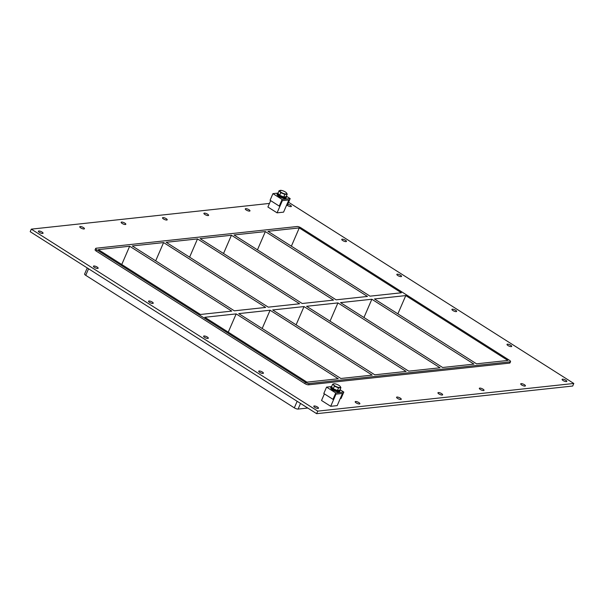<?xml version="1.0" encoding="UTF-8"?>
<svg xmlns="http://www.w3.org/2000/svg" width="604" height="604" viewBox="0 0 604 604"><rect width="100%" height="100%" fill="white"/><g stroke="black" fill="none" stroke-linecap="round" stroke-linejoin="round"><path stroke-width="0.91" d="M317.508 407.058A2.552 0.763 -156.6 0 1 318.489 408.221A2.552 0.763 -156.6 0 1 315.839 407.904A2.552 0.763 -156.6 0 1 313.801 406.19A2.552 0.763 -156.6 0 1 317.508 407.058M510.72 345.246A2.552 0.763 -156.6 0 1 511.701 346.409A2.552 0.763 -156.6 0 1 509.051 346.1A2.552 0.763 -156.6 0 1 507.013 344.378A2.552 0.763 -156.6 0 1 510.72 345.246M262.423 372.064A2.552 0.763 -156.6 0 1 263.404 373.219A2.552 0.763 -156.6 0 1 260.754 372.91A2.552 0.763 -156.6 0 1 258.716 371.196A2.552 0.763 -156.6 0 1 262.423 372.064M455.635 310.252A2.552 0.763 -156.6 0 1 456.616 311.415A2.552 0.763 -156.6 0 1 453.966 311.098A2.552 0.763 -156.6 0 1 451.928 309.384A2.552 0.763 -156.6 0 1 455.635 310.252M207.338 337.062A2.552 0.763 -156.6 0 1 208.312 338.225A2.552 0.763 -156.6 0 1 205.67 337.915A2.552 0.763 -156.6 0 1 203.631 336.194A2.552 0.763 -156.6 0 1 207.338 337.062M400.55 275.25A2.552 0.763 -156.6 0 1 401.524 276.413A2.552 0.763 -156.6 0 1 398.882 276.103A2.552 0.763 -156.6 0 1 396.843 274.39A2.552 0.763 -156.6 0 1 400.55 275.25M152.253 302.068A2.552 0.763 -156.6 0 1 153.227 303.231A2.552 0.763 -156.6 0 1 150.585 302.921A2.552 0.763 -156.6 0 1 148.546 301.2A2.552 0.763 -156.6 0 1 152.253 302.068M345.465 240.256A2.552 0.763 -156.6 0 1 346.439 241.419A2.552 0.763 -156.6 0 1 343.797 241.109A2.552 0.763 -156.6 0 1 341.758 239.388A2.552 0.763 -156.6 0 1 345.465 240.256M97.161 267.074A2.552 0.763 -156.6 0 1 98.142 268.229A2.552 0.763 -156.6 0 1 95.492 267.919A2.552 0.763 -156.6 0 1 93.454 266.205A2.552 0.763 -156.6 0 1 97.161 267.074M83.458 227.602A2.552 0.763 -156.6 0 1 84.439 228.765A2.552 0.763 -156.6 0 1 81.789 228.455A2.552 0.763 -156.6 0 1 79.751 226.742A2.552 0.763 -156.6 0 1 83.458 227.602M358.897 402.589A2.552 0.763 -156.6 0 1 359.871 403.751A2.552 0.763 -156.6 0 1 357.221 403.442A2.552 0.763 -156.6 0 1 355.19 401.72A2.552 0.763 -156.6 0 1 358.897 402.589M124.847 223.133A2.552 0.763 -156.6 0 1 125.821 224.295A2.552 0.763 -156.6 0 1 123.178 223.986A2.552 0.763 -156.6 0 1 121.14 222.272A2.552 0.763 -156.6 0 1 124.847 223.133M400.278 398.119A2.552 0.763 -156.6 0 1 401.252 399.282A2.552 0.763 -156.6 0 1 398.61 398.972A2.552 0.763 -156.6 0 1 396.571 397.251A2.552 0.763 -156.6 0 1 400.278 398.119M166.228 218.671A2.552 0.763 -156.6 0 1 167.202 219.826A2.552 0.763 -156.6 0 1 164.56 219.516A2.552 0.763 -156.6 0 1 162.521 217.802A2.552 0.763 -156.6 0 1 166.228 218.671M441.66 393.649A2.552 0.763 -156.6 0 1 442.634 394.812A2.552 0.763 -156.6 0 1 439.991 394.503A2.552 0.763 -156.6 0 1 437.953 392.781A2.552 0.763 -156.6 0 1 441.66 393.649M207.61 214.201A2.552 0.763 -156.6 0 1 208.591 215.356A2.552 0.763 -156.6 0 1 205.941 215.047A2.552 0.763 -156.6 0 1 203.903 213.333A2.552 0.763 -156.6 0 1 207.61 214.201M483.041 389.18A2.552 0.763 -156.6 0 1 484.023 390.343A2.552 0.763 -156.6 0 1 481.373 390.033A2.552 0.763 -156.6 0 1 479.334 388.312A2.552 0.763 -156.6 0 1 483.041 389.18M248.991 209.731A2.552 0.763 -156.6 0 1 249.973 210.894A2.552 0.763 -156.6 0 1 247.323 210.577A2.552 0.763 -156.6 0 1 245.284 208.863A2.552 0.763 -156.6 0 1 248.991 209.731M524.423 384.71A2.552 0.763 -156.6 0 1 525.404 385.873A2.552 0.763 -156.6 0 1 522.754 385.563A2.552 0.763 -156.6 0 1 520.716 383.85A2.552 0.763 -156.6 0 1 524.423 384.71M565.812 380.241A2.552 0.763 -156.6 0 1 566.786 381.403A2.552 0.763 -156.6 0 1 564.144 381.094A2.552 0.763 -156.6 0 1 562.105 379.38A2.552 0.763 -156.6 0 1 565.812 380.241M42.076 232.072A2.552 0.763 -156.6 0 1 43.058 233.235A2.552 0.763 -156.6 0 1 40.408 232.925A2.552 0.763 -156.6 0 1 38.369 231.211A2.552 0.763 -156.6 0 1 42.076 232.072M287.746 204.22A2.552 0.763 -156.6 0 1 290.373 205.262A2.552 0.763 -156.6 0 1 291.354 206.425A2.552 0.763 -156.6 0 1 289.731 206.477A2.552 0.763 -156.6 0 1 287.277 205.3M265.352 231.589L234.027 234.971L336.126 299.826L367.451 296.443L265.352 231.589L257.447 249.845M363.955 317.508L371.853 299.244L340.528 302.627L442.626 367.489L473.951 364.106L371.853 299.244M299.274 227.919L267.95 231.302L370.048 296.164L401.373 292.781L299.274 227.919L291.377 246.183M374.457 298.965L476.548 363.827L507.873 360.445L405.775 295.582L374.457 298.965M231.43 235.25L200.105 238.633L302.204 303.495L333.521 300.113L231.43 235.25L223.525 253.514M330.026 321.169L337.93 302.906L306.606 306.288L408.704 371.15L440.022 367.768L337.93 302.906M197.508 238.912L166.183 242.295L268.282 307.157L299.599 303.774L197.508 238.912L189.603 257.176M296.103 324.831L304.008 306.575L272.683 309.958L374.782 374.812L406.099 371.43L304.008 306.575M163.586 242.574L132.261 245.956L234.36 310.818L265.677 307.436L163.586 242.574L155.681 260.837M262.181 328.501L270.086 310.237L238.761 313.619L340.86 378.481L372.177 375.099L270.086 310.237M308.584 384.816L309.135 383.54A2.914 0.876 -156.6 0 1 305.375 382.309L304.824 383.585A2.914 0.876 23.4 0 0 308.584 384.816L509.519 363.117A2.914 0.876 23.4 0 0 509.995 362.876L510.546 361.6A2.914 0.876 -156.6 0 1 510.07 361.841L509.519 363.117M309.135 383.54L510.07 361.841M95.666 248.463L95.107 249.739A2.914 0.876 23.4 0 0 96.225 251.068L96.783 249.792A2.914 0.876 -156.6 0 1 95.666 248.463A2.914 0.876 -156.6 0 1 96.134 248.221L297.07 226.523A2.914 0.876 -156.6 0 1 300.837 227.753L509.429 360.271A2.914 0.876 -156.6 0 1 510.546 361.6M96.783 249.792L305.375 382.309M200.43 314.48L98.339 249.618L129.664 246.236L231.755 311.098L200.43 314.48M236.164 313.899L204.839 317.281L306.93 382.143L338.255 378.761L236.164 313.899L228.259 332.162M405.775 295.582L397.877 313.846M297.16 401.298L294.322 407.843A2.914 0.876 23.4 0 0 298.089 409.074L300.528 403.434M294.322 407.843L85.73 275.326L88.561 268.772M87.24 267.934L84.613 273.997A2.914 0.876 23.4 0 0 85.73 275.326M307.761 408.032L298.089 409.074M121.759 264.499L129.664 246.236M288.584 202.28L573.8 383.472L572.698 386.031L316.647 413.68L30.2 231.694L31.302 229.143L269.444 203.427M573.8 383.472L317.757 411.128L31.302 229.143M96.225 251.068L304.824 383.585M317.757 411.128L316.647 413.68M290.177 198.603L282.113 199.471L279.252 206.085L280.037 206.002L282.347 200.664L288.84 199.962L286.424 205.549L287.202 205.466L290.177 198.603L286.349 196.172M282.113 199.471L272.933 193.642L277.636 193.137M279.252 206.085L270.071 200.256L272.933 193.642M332.985 399.335L333.77 399.252L335.975 394.14L342.476 393.438L340.263 398.549L341.049 398.466L343.812 392.079L335.748 392.947L332.985 399.335L323.804 393.498L326.568 387.119L335.748 392.947M326.568 387.119L331.271 386.605M340.044 389.686L343.812 392.079M278.112 192.955A4.862 1.457 23.4 0 0 277.462 193.34A4.862 1.457 23.4 0 0 281.343 196.61A4.862 1.457 23.4 0 0 286.387 197.198A4.862 1.457 23.4 0 0 286.221 196.466M286.387 197.198L286.017 198.052A4.862 1.457 -156.6 0 1 280.973 197.463A4.862 1.457 -156.6 0 1 277.093 194.194L277.462 193.34M331.664 386.447A4.862 1.457 23.4 0 0 331.098 386.817A4.862 1.457 23.4 0 0 334.978 390.086A4.862 1.457 23.4 0 0 340.022 390.675A4.862 1.457 23.4 0 0 339.901 390.01M340.022 390.675L339.652 391.528A4.862 1.457 -156.6 0 1 334.608 390.939A4.862 1.457 -156.6 0 1 330.728 387.67L331.098 386.817M284.862 194.39L280.792 192.684L279.675 195.273L283.744 196.979L286.107 196.723L287.225 194.141L284.862 194.39L283.744 196.979M280.792 192.684L279.086 190.721L277.961 193.31L279.675 195.273M279.086 190.721L281.441 190.464M280.837 190.328A3.813 1.148 -156.6 0 1 281.796 190.471A3.813 1.148 -156.6 0 1 286.273 192.676A3.813 1.148 -156.6 0 1 286.145 193.99A3.813 1.148 -156.6 0 1 280.966 192.2A3.813 1.148 -156.6 0 1 280.837 190.328L280.8 190.32M286.288 192.691L287.225 194.141M285.103 196.836A3.586 1.08 -156.6 0 1 283.865 196.964M283.616 196.927A3.586 1.08 -156.6 0 1 279.735 195.296M279.629 195.22A3.586 1.08 -156.6 0 1 278.61 194.05M336.556 386.756A3.888 1.17 -156.6 0 1 333.642 384.907L332.63 384.204L334.155 383.759A3.888 1.17 -156.6 0 1 337.221 384.499L337.251 384.514A3.888 1.17 -156.6 0 1 340.15 386.349L340.913 387.677L338.512 387.934L334.367 386.198L333.627 384.891A3.888 1.17 -156.6 0 1 333.952 383.774M334.367 386.198L333.265 388.75L331.528 386.756L332.63 384.204M333.265 388.75L337.402 390.486L339.81 390.229L340.913 387.677M337.402 390.486L338.512 387.934M339.833 387.504A3.888 1.17 -156.6 0 1 336.587 386.771M340.15 386.349L340.15 386.349A3.888 1.17 -156.6 0 1 340.165 386.371A3.888 1.17 -156.6 0 1 339.848 387.504M338.678 390.35A3.586 1.08 -156.6 0 1 337.659 390.463M337.168 390.388A3.586 1.08 -156.6 0 1 333.446 388.825M333.144 388.614A3.586 1.08 -156.6 0 1 332.26 387.594M330.713 406.311L335.975 394.14L342.476 393.438L337.206 405.609L330.713 406.311L321.532 400.482L324.393 393.868M277.077 212.842L282.347 200.664L288.84 199.962L283.578 212.14L277.077 212.842L267.897 207.006L270.66 200.626"/></g></svg>
